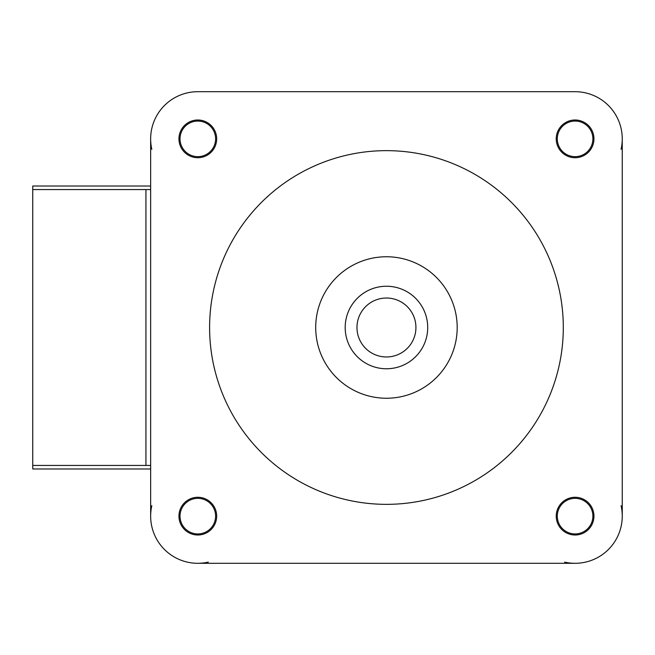 <?xml version="1.0" encoding="UTF-8"?>
<svg xmlns="http://www.w3.org/2000/svg" width="655" height="655" viewBox="0 0 655 655"><rect width="100%" height="100%" fill="white"/><g stroke="black" fill="none" stroke-linecap="round" stroke-linejoin="round"><path stroke-width="0.98" d="M150.65 189.557L32.75 189.557L32.75 465.443L150.65 465.443M145.934 465.443L145.934 189.557M427.085 320.32A41.265 41.265 0 0 0 359.914 295.904A41.265 41.265 0 0 0 372.351 366.284A41.265 41.265 0 0 0 427.085 320.32M415.475 322.366A29.475 29.475 0 0 1 376.379 355.198A29.475 29.475 0 0 1 367.496 304.927A29.475 29.475 0 0 1 415.475 322.366M575.09 121.069A17.791 17.791 0 0 1 592.881 138.86A17.791 17.791 0 0 1 575.09 156.651A17.791 17.791 0 0 1 557.299 138.86A17.791 17.791 0 0 1 575.09 121.069M621.071 149.34A47.16 47.16 0 0 0 575.09 91.7L197.81 91.7A47.16 47.16 0 0 0 151.829 149.34M197.81 121.069A17.791 17.791 0 0 1 215.601 138.86A17.791 17.791 0 0 1 197.81 156.651A17.791 17.791 0 0 1 180.019 138.86A17.791 17.791 0 0 1 197.81 121.069M575.09 498.349A17.791 17.791 0 0 1 592.881 516.14A17.791 17.791 0 0 1 575.09 533.931A17.791 17.791 0 0 1 557.299 516.14A17.791 17.791 0 0 1 575.09 498.349M564.61 562.121A47.16 47.16 0 0 0 621.071 505.66M197.81 498.349A17.791 17.791 0 0 1 215.601 516.14A17.791 17.791 0 0 1 197.81 533.931A17.791 17.791 0 0 1 180.019 516.14A17.791 17.791 0 0 1 197.81 498.349M151.829 505.66A47.16 47.16 0 0 0 150.65 516.14L150.65 138.86M150.65 516.14A47.16 47.16 0 0 0 208.29 562.121M150.65 186.02L32.75 186.02L32.75 189.557M32.75 465.443L32.75 468.98L150.65 468.98M456.109 315.186A70.74 70.74 0 0 1 354.715 390.724A70.74 70.74 0 0 1 344.186 270.769A70.74 70.74 0 0 1 456.109 315.186M593.954 516.14A18.864 18.864 0 0 1 565.658 532.474A18.864 18.864 0 0 1 565.658 499.806A18.864 18.864 0 0 1 593.954 516.14M216.674 138.86A18.864 18.864 0 0 1 188.378 155.194A18.864 18.864 0 0 1 188.378 122.526A18.864 18.864 0 0 1 216.674 138.86M593.954 138.86A18.864 18.864 0 0 1 565.658 155.194A18.864 18.864 0 0 1 565.658 122.526A18.864 18.864 0 0 1 593.954 138.86M216.674 516.14A18.864 18.864 0 0 1 188.378 532.474A18.864 18.864 0 0 1 188.378 499.806A18.864 18.864 0 0 1 216.674 516.14M622.25 516.14L622.25 138.86M563.3 327.5A176.85 176.85 0 0 0 298.025 174.345A176.85 176.85 0 0 0 298.025 480.655A176.85 176.85 0 0 0 563.3 327.5M197.81 563.3L575.09 563.3"/></g></svg>
